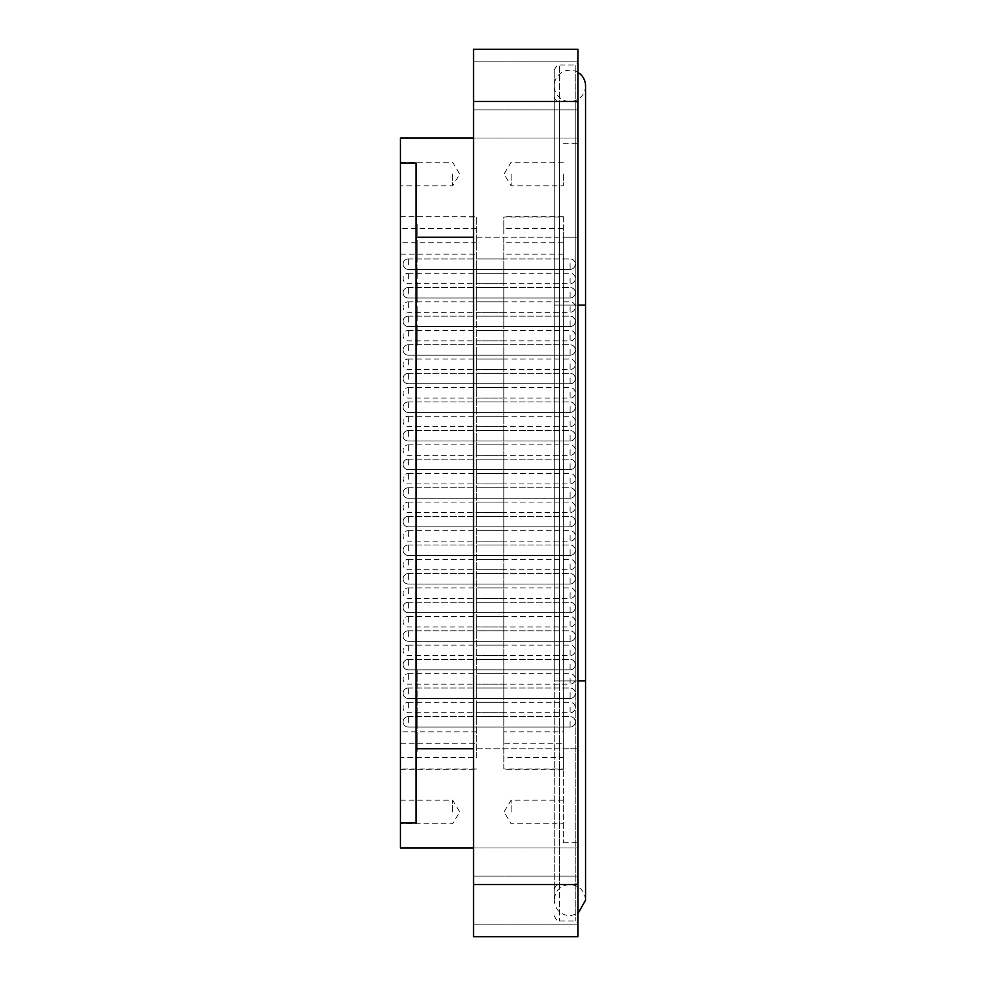<?xml version="1.0" encoding="UTF-8"?>
<svg xmlns="http://www.w3.org/2000/svg" width="986" height="986" viewBox="0 0 986 986"><rect width="100%" height="100%" fill="white"/><g stroke="black" fill="none" stroke-linecap="round" stroke-linejoin="round"><path stroke-width="0.74" stroke-dasharray="4.93 3.7" d="M577.932 900.156L577.932 924.178L577.932 900.156M473.526 900.156L473.526 924.178L473.526 900.156M577.932 85.844L577.932 61.822L577.932 85.844M473.526 85.844L473.526 61.822L473.526 85.844M577.932 884.504L473.526 884.504L473.526 936.7L577.932 936.7L577.932 49.3L473.526 49.3L473.526 101.496L577.932 101.496M473.526 884.504L473.526 101.496M577.932 680.919L554.231 680.919L559.456 680.919L554.231 680.919L554.231 305.081L559.456 305.081L559.456 884.504L559.456 680.919L554.231 680.919L554.231 305.081L569.896 305.081L554.231 305.081L569.896 305.081L554.231 305.081L559.456 305.081L554.231 305.081L559.456 305.081L559.456 101.496L559.456 680.919L577.932 680.919L577.932 923.13L577.932 62.87L577.932 882.408L577.932 305.081L577.932 680.919L575.836 680.919L575.836 64.965L575.836 921.035L575.836 101.496L575.836 680.919L577.932 680.919L559.456 680.919L575.836 680.919L559.456 680.919L559.456 921.035L559.456 305.081L577.932 305.081L577.932 103.592L577.932 305.081L569.896 305.081L585.548 305.081L569.896 305.081L585.548 305.081L585.548 680.919L554.231 680.919L554.231 70.179L554.231 680.919L559.456 680.919L559.456 64.965L559.456 305.081L577.932 305.081M473.526 237.219L473.526 847.96L473.526 138.04L473.526 237.219L577.932 237.219L577.932 847.96L577.932 138.04L577.932 847.96L577.932 237.219L416.104 237.219L416.104 823.014L416.104 162.986L416.104 823.014L400.452 823.014L400.452 847.96M417.152 680.722L417.152 673.401L416.104 673.401L416.104 681.289L416.104 669.95L416.104 677.665L416.104 673.401L417.152 673.401L416.104 673.401L417.152 673.401L417.152 681.289L416.104 680.722M417.152 703.757L417.152 698.864L416.104 698.864L416.104 705.52L416.104 698.864L417.152 698.864L417.152 700.676L416.104 700.676L417.152 700.664L417.152 702.882L417.152 698.864L416.104 698.864L417.152 698.864L417.152 705.52L417.152 703.757L416.104 703.757M417.152 714.764L417.152 707.48L417.152 718.178L417.152 707.677L417.152 714.764L416.104 714.764L416.104 707.48L416.104 714.764M417.152 738.28L417.152 751.32L417.152 730.971L417.152 740.116L416.104 732.561L416.104 751.32L416.104 730.971L416.104 740.116L416.104 736.012L417.152 736L417.152 732.561L417.152 736.024L416.104 736.024L417.152 736.024L417.152 738.28L416.104 738.28M417.152 738.391L416.104 738.391M563.314 174.054L563.314 185.861L563.314 174.054M511.118 174.054L511.118 185.861L511.118 174.054M563.314 811.946L563.314 800.139L563.314 811.946M511.118 811.946L511.118 800.139L511.118 811.946M400.452 811.946L400.452 800.139L400.452 811.946M452.648 811.946L452.648 800.139L452.648 811.946M400.452 174.054L400.452 185.861L400.452 174.054M452.648 174.054L452.648 185.861L452.648 174.054M476.657 278.459L476.657 273.233L476.657 278.459M503.809 278.459L503.809 273.233L503.809 278.459M476.657 307.065L476.657 301.839L476.657 307.065M503.809 307.065L503.809 301.839L503.809 307.065M476.657 335.671L476.657 330.446L476.657 335.671M503.809 335.671L503.809 330.446L503.809 335.671M476.657 364.278L476.657 359.052L476.657 364.278M503.809 364.278L503.809 359.052L503.809 364.278M476.657 392.884L476.657 387.658L476.657 392.884M503.809 392.884L503.809 387.658L503.809 392.884M476.657 421.49L476.657 416.265L476.657 421.49M503.809 421.49L503.809 416.265L503.809 421.49M476.657 450.097L476.657 444.871L476.657 450.097M503.809 450.097L503.809 444.871L503.809 450.097M476.657 707.541L476.657 712.767L476.657 707.541M503.809 707.541L503.809 712.767L503.809 707.541M476.657 678.935L476.657 684.161L476.657 678.935M503.809 678.935L503.809 684.161L503.809 678.935M476.657 650.329L476.657 655.554L476.657 650.329M503.809 650.329L503.809 655.554L503.809 650.329M476.657 621.722L476.657 626.948L476.657 621.722M503.809 621.722L503.809 626.948L503.809 621.722M476.657 593.116L476.657 598.342L476.657 593.116M503.809 593.116L503.809 598.342L503.809 593.116M476.657 564.51L476.657 569.735L476.657 564.51M503.809 564.51L503.809 569.735L503.809 564.51M476.657 535.903L476.657 541.129L476.657 535.903M503.809 535.903L503.809 541.129L503.809 535.903M476.657 507.297L476.657 512.523L476.657 507.297M503.809 507.297L503.809 512.523L503.809 507.297M476.657 478.703L476.657 473.477L476.657 478.703M503.809 478.703L503.809 473.477L503.809 478.703M476.657 264.149L476.657 269.375L476.657 264.149M503.809 264.149L503.809 269.375L503.809 264.149M476.657 292.756L476.657 297.982L476.657 292.756M503.809 292.756L503.809 297.982L503.809 292.756M476.657 321.362L476.657 326.588L476.657 321.362M503.809 321.362L503.809 326.588L503.809 321.362M476.657 349.968L476.657 355.194L476.657 349.968M503.809 349.968L503.809 355.194L503.809 349.968M476.657 378.575L476.657 383.8L476.657 378.575M503.809 378.575L503.809 383.8L503.809 378.575M476.657 407.181L476.657 412.407L476.657 407.181M503.809 407.181L503.809 412.407L503.809 407.181M476.657 435.787L476.657 441.013L476.657 435.787M503.809 435.787L503.809 441.013L503.809 435.787M476.657 464.394L476.657 469.619L476.657 464.394M503.809 464.394L503.809 469.619L503.809 464.394M476.657 721.851L476.657 716.625L476.657 721.851M503.809 721.851L503.809 716.625L503.809 721.851M476.657 693.244L476.657 688.018L476.657 693.244M503.809 693.244L503.809 688.018L503.809 693.244M476.657 664.638L476.657 659.412L476.657 664.638M503.809 664.638L503.809 659.412L503.809 664.638M476.657 636.032L476.657 630.806L476.657 636.032M503.809 636.032L503.809 630.806L503.809 636.032M476.657 607.425L476.657 602.199L476.657 607.425M503.809 607.425L503.809 602.199L503.809 607.425M476.657 578.819L476.657 573.593L476.657 578.819M503.809 578.819L503.809 573.593L503.809 578.819M476.657 550.213L476.657 544.987L476.657 550.213M503.809 550.213L503.809 544.987L503.809 550.213M476.657 521.606L476.657 516.381L476.657 521.606M503.809 521.606L503.809 516.381L503.809 521.606M476.657 493L476.657 498.226L476.657 493M503.809 493L503.809 498.226L503.809 493M416.104 685.714L416.104 681.893L416.104 685.726L417.152 685.714L417.152 689.128L416.104 689.128L417.152 689.128L417.152 685.714L416.104 685.726L417.152 685.714L417.152 681.893L417.152 683.212L416.104 683.212M416.104 685.763L417.152 685.738L416.104 685.763M416.104 696.079L416.104 692.665L416.104 697.225L416.104 696.079L417.152 696.079L417.152 692.665L416.104 692.665L416.104 690.742L416.104 692.665L417.152 692.665L417.152 696.079L416.104 696.079L417.152 696.079L417.152 697.225L417.152 696.079L416.104 696.079M416.104 697.225L417.152 697.238L416.104 697.225M416.104 719.854L416.104 723.293L416.104 719.854L417.152 719.854L417.152 723.293L416.104 723.293L417.152 723.293L417.152 719.854L416.104 719.854M416.104 729.011L416.104 725.622L416.104 729.011L417.152 729.011L417.152 725.622L416.104 725.622L417.152 725.622L417.152 729.011L416.104 729.011M416.104 743.58L417.152 743.555L416.104 743.58M416.104 262.251L416.104 240.301L416.104 262.251L417.152 262.251L417.152 251.023L416.104 251.023M416.104 302.406L416.104 282.6L416.104 302.406L417.152 302.406L417.152 292.497L416.104 292.497M416.104 345.236L416.104 324.887L416.104 345.236L417.152 345.236L417.152 333.995L416.104 333.995L417.152 333.983L417.152 324.887L416.104 324.887L417.152 324.887L417.152 326.526L416.104 326.526L417.152 326.526L417.152 334.118L416.104 334.118M416.104 318.737L416.104 306.153L416.104 318.737L417.152 318.737L416.104 318.737L417.152 318.737L417.152 308.026L416.104 308.026L417.152 308.026L417.152 306.153L416.104 306.153L417.152 306.153L417.152 308.026L416.104 308.026L417.152 308.026L417.152 318.737L416.104 318.737M417.152 269.942L417.152 276.967L416.104 276.967L416.104 278.841L416.104 265.456L416.104 276.967L416.104 267.6L416.104 276.967L417.152 276.967L416.104 276.967L417.152 276.967L417.152 278.841L416.104 278.841L417.152 278.841L417.152 269.942L416.104 269.942M416.104 224.241L416.104 236.011L416.104 224.241L416.104 234.138L416.104 224.241L416.104 234.138L416.104 224.241L417.152 224.241L416.104 224.241L417.152 224.241L417.152 234.138L416.104 234.138L417.152 234.138L417.152 224.241L416.104 224.241L417.152 224.241L417.152 234.138L416.104 234.138L417.152 234.138L417.152 224.241L416.104 224.241M563.314 237.219L563.314 748.781L563.314 237.219L577.932 237.219L563.314 237.219M416.104 748.781L577.932 748.781L563.314 748.781L563.314 842.734L563.314 748.781L577.932 748.781L473.526 748.781M563.314 757.544L563.314 768.957L503.809 768.957L503.809 757.544L563.314 757.544L563.314 731.834L503.809 731.834L503.809 254.166L563.314 254.166L563.314 731.834M563.314 254.166L563.314 228.456L503.809 228.456L503.809 217.043L563.314 217.043L563.314 228.456M563.314 217.043L563.314 242.741L503.809 242.741L503.809 743.259L563.314 743.259L563.314 242.741M563.314 743.259L563.314 768.957M400.452 138.04L400.452 162.986L416.104 162.986L416.104 237.219M476.657 768.957L400.452 768.957L400.452 757.544L476.657 757.544L476.657 216.649L476.657 757.544M400.452 768.957L400.452 743.259L476.657 743.259M476.657 242.741L400.452 242.741L400.452 743.259M400.452 242.741L400.452 216.649L476.657 217.043M476.657 228.456L400.452 228.456L400.452 217.043M400.452 228.456L400.452 254.166L476.657 254.166M476.657 731.834L400.452 731.834L400.452 254.166M400.452 731.834L400.452 757.544M400.452 823.014L400.452 162.986M416.104 727.52L416.104 730.909L417.152 730.909L417.152 717.598L416.104 717.598L416.104 727.52L417.152 727.52L417.152 730.848L416.104 730.848L416.104 717.598M417.152 717.598L417.152 726.053L416.104 726.09L417.152 726.053L417.152 716.341L416.104 716.341M503.809 731.834L503.809 757.544M503.809 768.957L503.809 743.259M503.809 242.741L503.809 217.043M503.809 228.456L503.809 254.166M417.152 334.118L417.152 343.362L416.104 343.362M417.152 343.362L417.152 324.887L417.152 333.971L416.104 333.971M417.152 333.971L417.152 342.586L416.104 342.586M417.152 342.586L417.152 345.236M417.152 320.61L416.104 320.61L417.152 320.61L417.152 318.737L417.152 320.61M417.152 292.497L416.104 292.226M417.152 292.226L417.152 282.6L416.104 282.6M417.152 282.6L417.152 284.634L416.104 284.634M417.152 284.634L417.152 287.715L416.104 287.715M417.152 287.715L417.152 297.18L416.104 297.18M417.152 297.18L417.152 300.36L416.104 300.36M417.152 300.36L417.152 302.406M417.152 296.17L417.152 288.701L417.152 296.17L416.104 296.17L416.104 288.701L416.104 296.17M417.152 288.701L416.104 288.701M417.152 292.386L416.104 292.386M417.152 265.727L416.104 265.727M417.152 273.134L416.104 273.134L417.152 273.147L417.152 267.6L417.152 273.147M417.152 265.456L416.104 265.456M417.152 267.773L416.104 267.773M417.152 275.451L416.104 275.451M417.152 267.6L416.104 267.6M417.152 251.023L417.152 241.632L416.104 241.632M417.152 241.632L417.152 243.246L416.104 243.246M417.152 243.246L417.152 251.085L416.104 251.085M417.152 251.085L417.152 260.378L416.104 260.378M417.152 260.378L417.152 250.481L416.104 250.481M417.152 250.481L417.152 242.174L416.104 242.174M417.152 242.174L417.152 249.138L416.104 249.138L417.152 249.138L417.152 240.301L416.104 240.301M417.152 240.301L417.152 250.641L416.104 250.641M417.152 250.641L417.152 259.688L416.104 259.688M417.152 259.688L417.152 262.251M417.152 236.011L416.104 236.011L417.152 236.011L417.152 224.241L417.152 236.011M417.152 741.509L416.104 741.509M417.152 743.395L416.104 743.395M417.152 739.512L416.104 739.512M417.152 737.651L416.104 737.651L417.152 737.664M417.152 732.586L416.104 732.586M417.152 735.482L416.104 735.482M417.152 730.971L416.104 730.971M417.152 736.998L416.104 736.998M417.152 735.075L416.104 735.075M417.152 739.808L416.104 739.808M417.152 741.004L416.104 741.004M417.152 739.278L416.104 739.278M417.152 737.528L416.104 737.528M417.152 741.25L416.104 741.25M417.152 740.313L416.104 740.313M417.152 744.196L416.104 744.196M417.152 746.082L416.104 746.082M417.152 751.32L416.104 751.32M417.152 746.525L416.104 746.525M417.152 716.341L417.152 727.52M417.152 716.945L416.104 716.945M417.152 718.215L416.104 718.215M417.152 741.349L416.104 741.349M417.152 732.561L416.104 732.561L417.152 732.561M417.152 740.116L416.104 740.116M417.152 738.625L416.104 738.625M417.152 736.012L416.104 736.012L417.152 736.012M417.152 710.179L416.104 710.179M417.152 707.677L416.104 707.677M417.152 715.257L416.104 715.257M417.152 718.104L416.104 718.104M417.152 714.074L416.104 714.074M417.152 711.473L416.104 711.473M417.152 707.492L416.104 707.492M417.152 710.968L416.104 710.968M417.152 714.64L417.152 710.721L417.152 714.64L416.104 714.64L416.104 710.721L416.104 714.64M417.152 710.721L416.104 710.721M417.152 692.665L416.104 692.665L417.152 692.665L417.152 690.742L417.152 692.665M417.152 690.742L416.104 690.742L417.152 690.742M417.152 700.417L416.104 700.417M417.152 683.212L417.152 685.726M417.152 681.893L416.104 681.893L417.152 681.893M417.152 683.101L416.104 683.101M417.152 680.093L416.104 680.093M417.152 669.95L417.152 673.401L417.152 669.95L416.104 669.95L417.152 669.95M417.152 675.669L417.152 673.401L417.152 675.669L416.104 675.681L417.152 675.669M417.152 677.665L416.104 677.665L417.152 677.665M417.152 673.401L416.104 673.401L417.152 673.401M585.548 85.844A15.665 15.665 0 0 1 569.896 101.496A15.665 15.665 0 0 1 554.231 85.844A15.665 15.665 0 0 1 577.932 72.397M559.456 305.081L575.836 305.081L559.456 305.081M417.152 702.882L416.104 702.882L417.152 702.882M417.152 738.095L416.104 738.095M417.152 274.663L416.104 274.663M417.152 273.06L416.104 273.06M417.152 720.446L416.104 720.446M417.152 720.778L416.104 720.778M417.152 721.777L416.104 721.777M417.152 722.368L416.104 722.368M417.152 728.74L416.104 728.74M417.152 712.138L416.104 712.138M417.152 712.607L416.104 712.607M417.152 712.964L416.104 712.964M417.152 683.803L416.104 683.803M417.152 677.246L416.104 677.246M408.278 493.493L408.278 487.774L408.278 493.493M570.105 492.507L570.105 498.226L570.105 492.507M408.278 479.184L408.278 473.477L408.278 479.184M570.105 478.21L570.105 483.916L570.105 478.21M408.278 493.653L408.278 487.774L408.278 493.653M570.105 492.347L570.105 498.226L570.105 492.347M408.278 522.26L408.278 516.381L408.278 522.26M570.105 520.953L570.105 526.82L570.105 520.953M408.278 550.866L408.278 544.987L408.278 550.866M570.105 549.559L570.105 555.426L570.105 549.559M408.278 579.472L408.278 573.593L408.278 579.472M570.105 578.166L570.105 584.032L570.105 578.166M408.278 608.079L408.278 602.199L408.278 608.079M570.105 606.772L570.105 612.639L570.105 606.772M408.278 636.685L408.278 630.806L408.278 636.685M570.105 635.366L570.105 641.245L570.105 635.366M408.278 665.291L408.278 659.412L408.278 665.291M570.105 663.972L570.105 669.851L570.105 663.972M408.278 693.897L408.278 688.018L408.278 693.897M570.105 692.579L570.105 698.458L570.105 692.579M408.278 722.504L408.278 716.625L408.278 722.504M570.105 721.185L570.105 727.064L570.105 721.185M408.278 465.047L408.278 459.18L408.278 465.047M570.105 463.74L570.105 469.619L570.105 463.74M408.278 436.441L408.278 430.574L408.278 436.441M570.105 435.134L570.105 441.013L570.105 435.134M408.278 407.834L408.278 401.968L408.278 407.834M570.105 406.528L570.105 412.407L570.105 406.528M408.278 379.228L408.278 373.361L408.278 379.228M570.105 377.921L570.105 383.8L570.105 377.921M408.278 350.634L408.278 344.755L408.278 350.634M570.105 349.315L570.105 355.194L570.105 349.315M408.278 322.028L408.278 316.149L408.278 322.028M570.105 320.709L570.105 326.588L570.105 320.709M408.278 293.421L408.278 287.542L408.278 293.421M570.105 292.102L570.105 297.982L570.105 292.102M408.278 264.815L408.278 258.936L408.278 264.815M570.105 263.496L570.105 269.375L570.105 263.496M408.278 522.099L408.278 516.381L408.278 522.099M570.105 521.113L570.105 526.82L570.105 521.113M408.278 550.706L408.278 544.987L408.278 550.706M570.105 549.72L570.105 555.426L570.105 549.72M408.278 579.3L408.278 573.593L408.278 579.3M570.105 578.326L570.105 584.032L570.105 578.326M408.278 607.906L408.278 602.199L408.278 607.906M570.105 606.932L570.105 612.639L570.105 606.932M408.278 636.512L408.278 630.806L408.278 636.512M570.105 635.539L570.105 641.245L570.105 635.539M408.278 665.119L408.278 659.412L408.278 665.119M570.105 664.145L570.105 669.851L570.105 664.145M408.278 693.725L408.278 688.018L408.278 693.725M570.105 692.751L570.105 698.458L570.105 692.751M408.278 722.331L408.278 716.625L408.278 722.331M570.105 721.358L570.105 727.064L570.105 721.358M408.278 464.887L408.278 459.18L408.278 464.887M570.105 463.901L570.105 469.619L570.105 463.901M408.278 436.28L408.278 430.574L408.278 436.28M570.105 435.294L570.105 441.013L570.105 435.294M408.278 407.674L408.278 401.968L408.278 407.674M570.105 406.7L570.105 412.407L570.105 406.7M408.278 379.068L408.278 373.361L408.278 379.068M570.105 378.094L570.105 383.8L570.105 378.094M408.278 350.461L408.278 344.755L408.278 350.461M570.105 349.488L570.105 355.194L570.105 349.488M408.278 321.855L408.278 316.149L408.278 321.855M570.105 320.881L570.105 326.588L570.105 320.881M408.278 293.249L408.278 287.542L408.278 293.249M570.105 292.275L570.105 297.982L570.105 292.275M408.278 264.642L408.278 258.936L408.278 264.642M570.105 263.669L570.105 269.375L570.105 263.669M408.278 507.79L408.278 502.084L408.278 507.79M570.105 506.816L570.105 512.523L570.105 506.816M408.278 536.396L408.278 530.69L408.278 536.396M570.105 535.423L570.105 541.129L570.105 535.423M408.278 565.003L408.278 559.296L408.278 565.003M570.105 564.029L570.105 569.735L570.105 564.029M408.278 593.609L408.278 587.902L408.278 593.609M570.105 592.635L570.105 598.342L570.105 592.635M408.278 622.215L408.278 616.509L408.278 622.215M570.105 621.242L570.105 626.948L570.105 621.242M408.278 650.822L408.278 645.115L408.278 650.822M570.105 649.848L570.105 655.554L570.105 649.848M408.278 679.428L408.278 673.721L408.278 679.428M570.105 678.442L570.105 684.161L570.105 678.442M408.278 708.034L408.278 702.328L408.278 708.034M570.105 707.048L570.105 712.767L570.105 707.048M408.278 450.577L408.278 444.871L408.278 450.577M570.105 449.604L570.105 455.31L570.105 449.604M408.278 421.971L408.278 416.265L408.278 421.971M570.105 420.997L570.105 426.704L570.105 420.997M408.278 393.365L408.278 387.658L408.278 393.365M570.105 392.391L570.105 398.097L570.105 392.391M408.278 364.758L408.278 359.052L408.278 364.758M570.105 363.785L570.105 369.491L570.105 363.785M408.278 336.152L408.278 330.446L408.278 336.152M570.105 335.178L570.105 340.885L570.105 335.178M408.278 307.558L408.278 301.839L408.278 307.558M570.105 306.572L570.105 312.279L570.105 306.572M408.278 278.952L408.278 273.233L408.278 278.952M570.105 277.966L570.105 283.672L570.105 277.966M585.548 900.156C584.624 890.641 579.398 885.428 569.896 884.504C560.381 885.428 555.155 890.641 554.231 900.156L554.231 680.919L569.896 680.919L554.231 680.919L554.231 900.156C555.155 909.671 560.381 914.897 569.896 915.821L577.932 913.603M473.526 876.147L577.932 876.147L473.526 876.147M473.526 61.822L577.932 61.822L473.526 61.822M473.526 109.853L577.932 109.853L473.526 109.853M473.526 924.178L577.932 924.178L473.526 924.178M554.231 70.179C556.511 65.618 558.249 63.88 559.456 64.965L575.836 64.965L577.932 62.87M554.231 915.821C556.511 920.382 558.249 922.12 559.456 921.035L575.836 921.035L577.932 923.13M554.231 96.283C554.539 99.45 556.277 101.188 559.456 101.496L575.836 101.496L577.932 103.592M554.231 889.717C555.352 885.847 557.09 884.109 559.456 884.504L575.836 884.504L577.932 882.408M473.526 847.96L577.932 847.96L473.526 847.96M473.526 138.04L577.932 138.04L473.526 138.04M563.314 162.259L511.118 162.259L504.031 174.054L511.118 185.861L563.314 185.861M563.314 800.139L511.118 800.139L504.031 811.946L511.118 823.741L563.314 823.741M400.452 800.139L452.648 800.139L459.735 811.946L452.648 823.741L400.452 823.741M400.452 162.259L452.648 162.259L459.735 174.054L452.648 185.861L400.452 185.861M503.809 283.672L476.657 283.672M503.809 312.279L476.657 312.279M503.809 340.885L476.657 340.885M503.809 369.491L476.657 369.491M503.809 398.097L476.657 398.097M503.809 426.704L476.657 426.704M503.809 455.31L476.657 455.31M503.809 712.767L476.657 712.767M503.809 684.161L476.657 684.161M503.809 655.554L476.657 655.554M503.809 626.948L476.657 626.948M503.809 598.342L476.657 598.342M503.809 569.735L476.657 569.735M503.809 541.129L476.657 541.129M503.809 512.523L476.657 512.523M503.809 483.916L476.657 483.916M503.809 269.375L476.657 269.375L503.809 269.375M503.809 297.982L476.657 297.982L503.809 297.982M503.809 326.588L476.657 326.588L503.809 326.588M503.809 355.194L476.657 355.194L503.809 355.194M503.809 383.8L476.657 383.8L503.809 383.8M503.809 412.407L476.657 412.407L503.809 412.407M503.809 441.013L476.657 441.013L503.809 441.013M503.809 469.619L476.657 469.619L503.809 469.619M503.809 727.064L476.657 727.064L503.809 727.064M503.809 698.458L476.657 698.458L503.809 698.458M503.809 669.851L476.657 669.851L503.809 669.851M503.809 641.245L476.657 641.245L503.809 641.245M503.809 612.639L476.657 612.639L503.809 612.639M503.809 584.032L476.657 584.032L503.809 584.032M503.809 555.426L476.657 555.426L503.809 555.426M503.809 526.82L476.657 526.82L503.809 526.82M503.809 498.226L476.657 498.226L503.809 498.226M503.809 487.774L476.657 487.774L503.809 487.774M503.809 516.381L476.657 516.381L503.809 516.381M503.809 544.987L476.657 544.987L503.809 544.987M503.809 573.593L476.657 573.593L503.809 573.593M503.809 602.199L476.657 602.199L503.809 602.199M503.809 630.806L476.657 630.806L503.809 630.806M503.809 659.412L476.657 659.412L503.809 659.412M503.809 688.018L476.657 688.018L503.809 688.018M503.809 716.625L476.657 716.625L503.809 716.625M503.809 459.18L476.657 459.18L503.809 459.18M503.809 430.574L476.657 430.574L503.809 430.574M503.809 401.968L476.657 401.968L503.809 401.968M503.809 373.361L476.657 373.361L503.809 373.361M503.809 344.755L476.657 344.755L503.809 344.755M503.809 316.149L476.657 316.149L503.809 316.149M503.809 287.542L476.657 287.542L503.809 287.542M503.809 258.936L476.657 258.936L503.809 258.936M503.809 473.477L476.657 473.477M503.809 502.084L476.657 502.084M503.809 530.69L476.657 530.69M503.809 559.296L476.657 559.296M503.809 587.902L476.657 587.902M503.809 616.509L476.657 616.509M503.809 645.115L476.657 645.115M503.809 673.721L476.657 673.721M503.809 702.328L476.657 702.328M503.809 444.871L476.657 444.871M503.809 416.265L476.657 416.265M503.809 387.658L476.657 387.658M503.809 359.052L476.657 359.052M503.809 330.446L476.657 330.446M503.809 301.839L476.657 301.839M503.809 273.233L476.657 273.233M563.314 143.266L577.932 143.266M563.314 842.734L577.932 842.734M563.314 216.649L503.809 216.649M563.314 769.351L503.809 769.351M400.452 216.649L476.657 216.649M400.452 769.351L476.657 769.351M417.152 718.178L416.104 718.178M417.152 707.48L416.104 707.48M417.152 705.52L416.104 705.52M417.152 681.289L416.104 681.289M408.278 487.774L570.105 487.774A5.226 5.226 0 0 1 575.319 493A5.226 5.226 0 0 0 570.105 487.774L408.278 487.774A5.226 5.226 0 0 0 403.064 493A5.226 5.226 0 0 0 408.278 498.226L570.105 498.226A5.226 5.226 0 0 0 575.319 493A5.226 5.226 0 0 1 570.105 498.226L408.278 498.226A5.226 5.226 0 0 1 403.064 493A5.226 5.226 0 0 1 408.278 487.774M408.278 473.477L570.105 473.477A5.226 5.226 0 0 1 575.319 478.703A5.226 5.226 0 0 1 570.105 483.916L408.278 483.916A5.226 5.226 0 0 1 403.064 478.703A5.226 5.226 0 0 1 408.278 473.477M408.278 516.381L570.105 516.381A5.226 5.226 0 0 1 575.319 521.606A5.226 5.226 0 0 0 570.105 516.381L408.278 516.381A5.226 5.226 0 0 0 403.064 521.606A5.226 5.226 0 0 0 408.278 526.82L570.105 526.82A5.226 5.226 0 0 0 575.319 521.606A5.226 5.226 0 0 1 570.105 526.82L408.278 526.82A5.226 5.226 0 0 1 403.064 521.606A5.226 5.226 0 0 1 408.278 516.381M408.278 544.987L570.105 544.987A5.226 5.226 0 0 1 575.319 550.213A5.226 5.226 0 0 0 570.105 544.987L408.278 544.987A5.226 5.226 0 0 0 403.064 550.213A5.226 5.226 0 0 0 408.278 555.426L570.105 555.426A5.226 5.226 0 0 0 575.319 550.213A5.226 5.226 0 0 1 570.105 555.426L408.278 555.426A5.226 5.226 0 0 1 403.064 550.213A5.226 5.226 0 0 1 408.278 544.987M408.278 573.593L570.105 573.593A5.226 5.226 0 0 1 575.319 578.819A5.226 5.226 0 0 0 570.105 573.593L408.278 573.593A5.226 5.226 0 0 0 403.064 578.819A5.226 5.226 0 0 0 408.278 584.032L570.105 584.032A5.226 5.226 0 0 0 575.319 578.819A5.226 5.226 0 0 1 570.105 584.032L408.278 584.032A5.226 5.226 0 0 1 403.064 578.819A5.226 5.226 0 0 1 408.278 573.593M408.278 602.199L570.105 602.199A5.226 5.226 0 0 1 575.319 607.425A5.226 5.226 0 0 0 570.105 602.199L408.278 602.199A5.226 5.226 0 0 0 403.064 607.425A5.226 5.226 0 0 0 408.278 612.639L570.105 612.639A5.226 5.226 0 0 0 575.319 607.425A5.226 5.226 0 0 1 570.105 612.639L408.278 612.639A5.226 5.226 0 0 1 403.064 607.425A5.226 5.226 0 0 1 408.278 602.199M408.278 630.806L570.105 630.806A5.226 5.226 0 0 1 575.319 636.032A5.226 5.226 0 0 0 570.105 630.806L408.278 630.806A5.226 5.226 0 0 0 403.064 636.032A5.226 5.226 0 0 0 408.278 641.245L570.105 641.245A5.226 5.226 0 0 0 575.319 636.032A5.226 5.226 0 0 1 570.105 641.245L408.278 641.245A5.226 5.226 0 0 1 403.064 636.032A5.226 5.226 0 0 1 408.278 630.806M408.278 659.412L570.105 659.412A5.226 5.226 0 0 1 575.319 664.638A5.226 5.226 0 0 0 570.105 659.412L408.278 659.412A5.226 5.226 0 0 0 403.064 664.638A5.226 5.226 0 0 0 408.278 669.851L570.105 669.851A5.226 5.226 0 0 0 575.319 664.638A5.226 5.226 0 0 1 570.105 669.851L408.278 669.851A5.226 5.226 0 0 1 403.064 664.638A5.226 5.226 0 0 1 408.278 659.412M408.278 688.018L570.105 688.018A5.226 5.226 0 0 1 575.319 693.244A5.226 5.226 0 0 0 570.105 688.018L408.278 688.018A5.226 5.226 0 0 0 403.064 693.244A5.226 5.226 0 0 0 408.278 698.458L570.105 698.458A5.226 5.226 0 0 0 575.319 693.244A5.226 5.226 0 0 1 570.105 698.458L408.278 698.458A5.226 5.226 0 0 1 403.064 693.244A5.226 5.226 0 0 1 408.278 688.018M408.278 716.625L570.105 716.625A5.226 5.226 0 0 1 575.319 721.851A5.226 5.226 0 0 0 570.105 716.625L408.278 716.625A5.226 5.226 0 0 0 403.064 721.851A5.226 5.226 0 0 0 408.278 727.064L570.105 727.064A5.226 5.226 0 0 0 575.319 721.851A5.226 5.226 0 0 1 570.105 727.064L408.278 727.064A5.226 5.226 0 0 1 403.064 721.851A5.226 5.226 0 0 1 408.278 716.625M408.278 459.18L570.105 459.18A5.226 5.226 0 0 1 575.319 464.394A5.226 5.226 0 0 0 570.105 459.18L408.278 459.18A5.226 5.226 0 0 0 403.064 464.394A5.226 5.226 0 0 0 408.278 469.619L570.105 469.619A5.226 5.226 0 0 0 575.319 464.394A5.226 5.226 0 0 1 570.105 469.619L408.278 469.619A5.226 5.226 0 0 1 403.064 464.394A5.226 5.226 0 0 1 408.278 459.18M408.278 430.574L570.105 430.574A5.226 5.226 0 0 1 575.319 435.787A5.226 5.226 0 0 0 570.105 430.574L408.278 430.574A5.226 5.226 0 0 0 403.064 435.787A5.226 5.226 0 0 0 408.278 441.013L570.105 441.013A5.226 5.226 0 0 0 575.319 435.787A5.226 5.226 0 0 1 570.105 441.013L408.278 441.013A5.226 5.226 0 0 1 403.064 435.787A5.226 5.226 0 0 1 408.278 430.574M408.278 401.968L570.105 401.968A5.226 5.226 0 0 1 575.319 407.181A5.226 5.226 0 0 0 570.105 401.968L408.278 401.968A5.226 5.226 0 0 0 403.064 407.181A5.226 5.226 0 0 0 408.278 412.407L570.105 412.407A5.226 5.226 0 0 0 575.319 407.181A5.226 5.226 0 0 1 570.105 412.407L408.278 412.407A5.226 5.226 0 0 1 403.064 407.181A5.226 5.226 0 0 1 408.278 401.968M408.278 373.361L570.105 373.361A5.226 5.226 0 0 1 575.319 378.575A5.226 5.226 0 0 0 570.105 373.361L408.278 373.361A5.226 5.226 0 0 0 403.064 378.575A5.226 5.226 0 0 0 408.278 383.8L570.105 383.8A5.226 5.226 0 0 0 575.319 378.575A5.226 5.226 0 0 1 570.105 383.8L408.278 383.8A5.226 5.226 0 0 1 403.064 378.575A5.226 5.226 0 0 1 408.278 373.361M408.278 344.755L570.105 344.755A5.226 5.226 0 0 1 575.319 349.968A5.226 5.226 0 0 0 570.105 344.755L408.278 344.755A5.226 5.226 0 0 0 403.064 349.968A5.226 5.226 0 0 0 408.278 355.194L570.105 355.194A5.226 5.226 0 0 0 575.319 349.968A5.226 5.226 0 0 1 570.105 355.194L408.278 355.194A5.226 5.226 0 0 1 403.064 349.968A5.226 5.226 0 0 1 408.278 344.755M408.278 316.149L570.105 316.149A5.226 5.226 0 0 1 575.319 321.362A5.226 5.226 0 0 0 570.105 316.149L408.278 316.149A5.226 5.226 0 0 0 403.064 321.362A5.226 5.226 0 0 0 408.278 326.588L570.105 326.588A5.226 5.226 0 0 0 575.319 321.362A5.226 5.226 0 0 1 570.105 326.588L408.278 326.588A5.226 5.226 0 0 1 403.064 321.362A5.226 5.226 0 0 1 408.278 316.149M408.278 287.542L570.105 287.542A5.226 5.226 0 0 1 575.319 292.756A5.226 5.226 0 0 0 570.105 287.542L408.278 287.542A5.226 5.226 0 0 0 403.064 292.756A5.226 5.226 0 0 0 408.278 297.982L570.105 297.982A5.226 5.226 0 0 0 575.319 292.756A5.226 5.226 0 0 1 570.105 297.982L408.278 297.982A5.226 5.226 0 0 1 403.064 292.756A5.226 5.226 0 0 1 408.278 287.542M408.278 258.936L570.105 258.936A5.226 5.226 0 0 1 575.319 264.149A5.226 5.226 0 0 0 570.105 258.936L408.278 258.936A5.226 5.226 0 0 0 403.064 264.149A5.226 5.226 0 0 0 408.278 269.375L570.105 269.375A5.226 5.226 0 0 0 575.319 264.149A5.226 5.226 0 0 1 570.105 269.375L408.278 269.375A5.226 5.226 0 0 1 403.064 264.149A5.226 5.226 0 0 1 408.278 258.936M408.278 502.084L570.105 502.084A5.226 5.226 0 0 1 575.319 507.297A5.226 5.226 0 0 1 570.105 512.523L408.278 512.523A5.226 5.226 0 0 1 403.064 507.297A5.226 5.226 0 0 1 408.278 502.084M408.278 530.69L570.105 530.69A5.226 5.226 0 0 1 575.319 535.903A5.226 5.226 0 0 1 570.105 541.129L408.278 541.129A5.226 5.226 0 0 1 403.064 535.903A5.226 5.226 0 0 1 408.278 530.69M408.278 559.296L570.105 559.296A5.226 5.226 0 0 1 575.319 564.51A5.226 5.226 0 0 1 570.105 569.735L408.278 569.735A5.226 5.226 0 0 1 403.064 564.51A5.226 5.226 0 0 1 408.278 559.296M408.278 587.902L570.105 587.902A5.226 5.226 0 0 1 575.319 593.116A5.226 5.226 0 0 1 570.105 598.342L408.278 598.342A5.226 5.226 0 0 1 403.064 593.116A5.226 5.226 0 0 1 408.278 587.902M408.278 616.509L570.105 616.509A5.226 5.226 0 0 1 575.319 621.722A5.226 5.226 0 0 1 570.105 626.948L408.278 626.948A5.226 5.226 0 0 1 403.064 621.722A5.226 5.226 0 0 1 408.278 616.509M408.278 645.115L570.105 645.115A5.226 5.226 0 0 1 575.319 650.329A5.226 5.226 0 0 1 570.105 655.554L408.278 655.554A5.226 5.226 0 0 1 403.064 650.329A5.226 5.226 0 0 1 408.278 645.115M408.278 673.721L570.105 673.721A5.226 5.226 0 0 1 575.319 678.935A5.226 5.226 0 0 1 570.105 684.161L408.278 684.161A5.226 5.226 0 0 1 403.064 678.935A5.226 5.226 0 0 1 408.278 673.721M408.278 702.328L570.105 702.328A5.226 5.226 0 0 1 575.319 707.541A5.226 5.226 0 0 1 570.105 712.767L408.278 712.767A5.226 5.226 0 0 1 403.064 707.541A5.226 5.226 0 0 1 408.278 702.328M408.278 444.871L570.105 444.871A5.226 5.226 0 0 1 575.319 450.097A5.226 5.226 0 0 1 570.105 455.31L408.278 455.31A5.226 5.226 0 0 1 403.064 450.097A5.226 5.226 0 0 1 408.278 444.871M408.278 416.265L570.105 416.265A5.226 5.226 0 0 1 575.319 421.49A5.226 5.226 0 0 1 570.105 426.704L408.278 426.704A5.226 5.226 0 0 1 403.064 421.49A5.226 5.226 0 0 1 408.278 416.265M408.278 387.658L570.105 387.658A5.226 5.226 0 0 1 575.319 392.884A5.226 5.226 0 0 1 570.105 398.097L408.278 398.097A5.226 5.226 0 0 1 403.064 392.884A5.226 5.226 0 0 1 408.278 387.658M408.278 359.052L570.105 359.052A5.226 5.226 0 0 1 575.319 364.278A5.226 5.226 0 0 1 570.105 369.491L408.278 369.491A5.226 5.226 0 0 1 403.064 364.278A5.226 5.226 0 0 1 408.278 359.052M408.278 330.446L570.105 330.446A5.226 5.226 0 0 1 575.319 335.671A5.226 5.226 0 0 1 570.105 340.885L408.278 340.885A5.226 5.226 0 0 1 403.064 335.671A5.226 5.226 0 0 1 408.278 330.446M408.278 301.839L570.105 301.839A5.226 5.226 0 0 1 575.319 307.065A5.226 5.226 0 0 1 570.105 312.279L408.278 312.279A5.226 5.226 0 0 1 403.064 307.065A5.226 5.226 0 0 1 408.278 301.839M408.278 273.233L570.105 273.233A5.226 5.226 0 0 1 575.319 278.459A5.226 5.226 0 0 1 570.105 283.672L408.278 283.672A5.226 5.226 0 0 1 403.064 278.459A5.226 5.226 0 0 1 408.278 273.233M554.231 305.081L554.231 85.844L554.231 305.081"/><path stroke-width="1.48" d="M473.526 101.496L473.526 49.3L577.932 49.3L577.932 101.496L473.526 101.496L473.526 884.504L577.932 884.504L577.932 936.7L473.526 936.7L473.526 884.504M577.932 101.496L577.932 884.504M473.526 847.96L400.452 847.96L400.452 823.014L416.104 823.014L416.104 162.986L400.452 162.986L400.452 138.04L473.526 138.04M400.452 162.986L400.452 823.014M577.932 72.397A15.665 15.665 0 0 1 585.548 85.844L585.548 305.081L577.932 305.081M416.104 748.781L473.526 748.781M416.104 237.219L473.526 237.219M577.932 913.603L585.548 900.156L585.548 680.919L577.932 680.919M585.548 85.844L585.548 900.156"/></g></svg>

